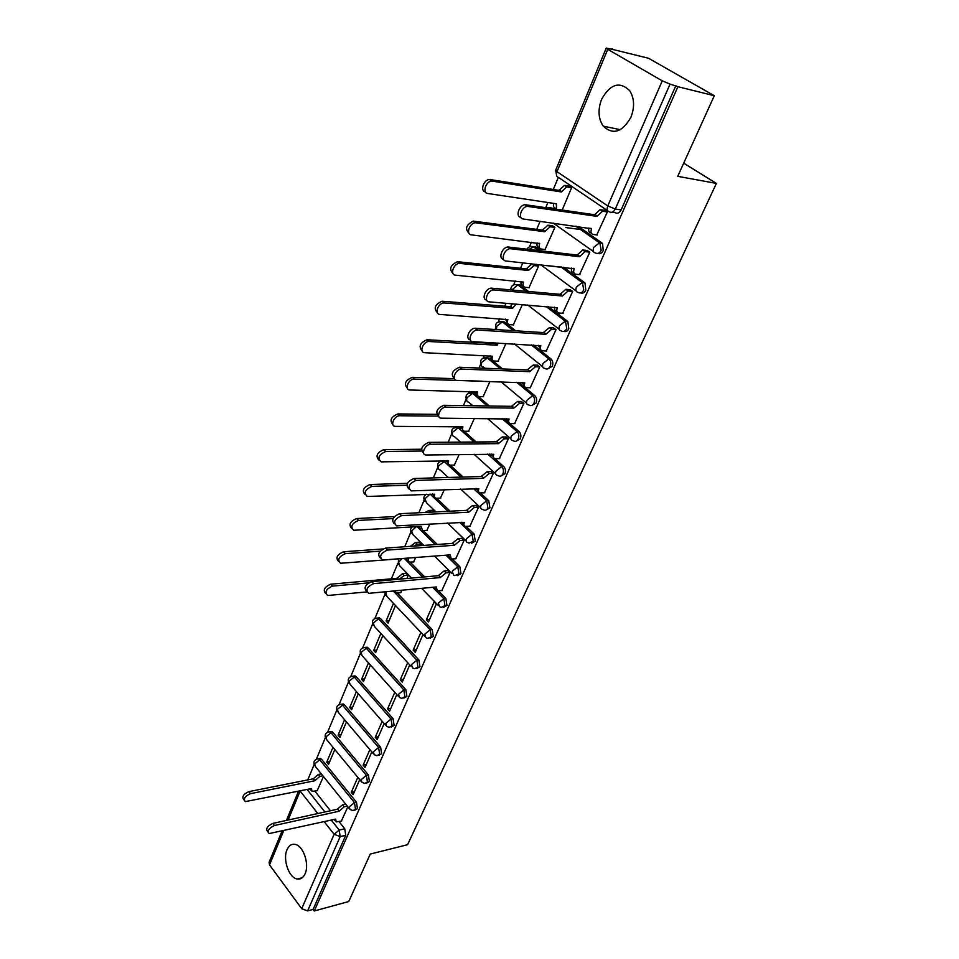 <?xml version="1.0" encoding="UTF-8"?>
<svg xmlns="http://www.w3.org/2000/svg" width="959" height="959" viewBox="0 0 959 959"><rect width="100%" height="100%" fill="white"/><g stroke="black" fill="none" stroke-linecap="round" stroke-linejoin="round"><path stroke-width="1.44" d="M601.581 99.364C597.721 109.746 598.272 118.676 603.235 126.144C613.041 135.243 622.259 132.282 630.902 117.286C634.798 107.144 634.402 98.274 629.715 90.697C619.61 81.035 610.236 83.924 601.581 99.364M287.017 849.722C282.521 859.336 288.971 878 297.242 879.019C300.623 879.523 303.236 877.773 305.082 873.769C309.661 864.251 303.272 845.586 295.12 844.388C291.596 843.764 288.887 845.538 287.017 849.722M597.829 253.428C600.034 254.231 601.832 253.272 603.235 250.563L602.552 243.478L599.807 242.603L601.173 250.311C599.579 253.272 597.625 254.135 595.299 252.9C593.153 252.313 592.638 250.443 593.777 247.29L599.807 242.603L576.503 226.288M580.663 292.915C582.772 293.646 584.475 292.723 585.805 290.169L584.978 283.001L582.401 282.342L583.731 289.966C582.185 292.855 580.279 293.646 578.001 292.363C575.856 291.86 575.328 290.062 576.431 287.005L582.401 282.342L561.459 266.998M563.916 331.394C565.93 332.066 567.56 331.191 568.807 328.757L567.848 321.517L565.438 321.061L566.745 328.613C565.235 331.418 563.365 332.162 561.147 330.831C559.001 330.387 558.462 328.685 559.529 325.7L565.438 321.061L546.402 306.508M547.589 368.915L552.24 366.374C553.271 363.473 552.911 361.04 551.137 359.074L549.087 358.978C550.85 360.944 551.221 363.377 550.178 366.29C548.704 369.011 546.882 369.694 544.724 368.34C542.566 367.968 542.015 366.326 543.046 363.425L548.896 358.81L531.442 344.904M531.646 405.501L536.081 403.068C537.124 400.107 536.704 397.649 534.846 395.695L532.796 395.647C534.654 397.601 535.062 400.059 534.031 403.032C532.593 405.669 530.818 406.304 528.709 404.926C526.539 404.602 525.976 403.032 526.982 400.203L532.76 395.623L516.613 382.257M516.086 441.188L520.317 438.85C521.336 435.937 520.929 433.492 519.083 431.538L517.033 431.538C518.867 433.504 519.287 435.949 518.268 438.862C516.937 441.356 515.259 441.979 513.233 440.744L512.909 440.601C510.883 440.253 510.344 438.754 511.303 436.093L517.033 431.538L502.036 418.627M500.91 476.024L504.937 473.782C505.932 470.929 505.525 468.507 503.727 466.53L501.677 466.577C503.475 468.555 503.883 470.977 502.9 473.842C501.653 476.179 500.071 476.791 498.129 475.688L497.517 475.424C495.599 475.065 495.096 473.626 496.007 471.109L501.677 466.577L487.663 454.063M486.069 510.02L489.929 507.862L488.742 500.682L486.692 500.778L487.891 507.97C486.74 510.176 485.242 510.775 483.396 509.792L482.485 509.409C480.675 509.037 480.207 507.659 481.082 505.285L486.692 500.778L473.542 488.622M471.588 543.214L475.268 541.152L474.106 534.031L472.068 534.163L473.243 541.296L468.999 543.094L467.824 542.59C466.11 542.219 465.666 540.9 466.506 538.646L472.068 534.163L459.661 522.319M457.419 575.628L460.955 573.65L459.805 566.613L457.779 566.781L458.929 573.842L454.926 575.604L453.499 575.004L452.264 571.228L457.779 566.781L446.043 555.201M443.585 607.311L446.978 605.417L445.851 598.428L443.825 598.644L444.952 605.632L441.188 607.371L439.51 606.675L438.359 603.067L443.825 598.644L432.689 587.304M430.052 638.262L433.312 636.44L432.197 629.524L430.183 629.775L431.298 636.692L427.75 638.394L425.832 637.627L424.777 634.163L430.183 629.775L393.31 591.092M416.817 668.519L419.958 666.769L418.867 659.912L416.853 660.2L417.944 667.056L414.612 668.723L412.478 667.872L411.495 664.563L416.853 660.2L378.553 618.843L373.315 623.062L374.37 626.407L411.147 666.433M403.883 698.092L406.892 696.426L405.825 689.629L403.823 689.941L404.89 696.749L401.761 698.38L399.412 697.457L398.512 694.292L403.823 689.941L366.278 648.26L361.087 652.456L362.058 655.644L398.177 696.066M391.224 727.018L394.125 725.424L393.07 718.687L391.068 719.034L392.123 725.771L389.186 727.366L386.645 726.383L385.818 723.362L391.068 719.034L354.267 677.042L349.124 681.214L350.023 684.27L385.494 725.052M378.793 755.356L381.634 753.786L380.591 747.121L378.601 747.493L379.644 754.17L376.887 755.716L374.166 754.673L373.399 751.784L378.601 747.493L342.507 705.213L337.412 709.36L338.251 712.285L373.087 753.402M366.614 783.095L369.407 781.537L368.388 774.932L366.41 775.34L367.429 781.957L364.84 783.455L361.951 782.364L361.243 779.607L366.41 775.34L331.011 732.784L325.952 736.908L326.719 739.713L360.944 781.153M354.686 810.247L357.455 808.701L356.448 802.156L354.47 802.575L355.477 809.144L353.044 810.607L349.999 809.468L349.352 806.819L354.47 802.575L319.743 759.78L314.732 763.891L315.439 766.565L349.064 808.305M714.299 95.72L677.725 176.336L716.397 183.409L407.575 844.711L370.294 854.037L348.752 901.52L314.276 910.99L677.905 86.706L714.299 95.72L648.56 58.271L611.662 49.173M558.318 177.439L553.307 189.474M547.889 202.505L545.767 207.6M540.073 221.301L536.716 229.369M531.382 242.207L529.452 246.847M522.811 262.814L520.545 268.268M515.283 280.927L513.664 284.799M506.004 303.224L504.77 306.197M499.579 318.676L498.272 321.828M495.659 328.11L495.084 329.488M489.641 342.591L489.378 343.202M484.259 355.501L483.24 357.971M480.663 364.156L479.056 368.028M469.323 391.44L468.567 393.238M466.026 399.352L463.437 405.585M454.734 426.515L454.242 427.69M451.737 433.72L448.201 442.207M437.772 467.285L433.36 477.918M424.13 500.095L418.867 512.753M410.8 532.161L404.734 546.75M397.769 563.496L391.404 578.804M385.015 594.148L374.921 618.435M372.548 624.129L362.706 647.804M360.356 653.463L350.754 676.539M348.417 682.161L339.054 704.661M336.741 710.247L327.606 732.196M325.305 737.747L316.398 759.156M314.096 764.683L307.767 779.907M611.878 48.645L613.724 49.712L606.244 48.034L607.742 49.317L662.261 80.856L670.053 84.104L615.294 209.026C613.664 212.095 611.65 213.018 609.277 211.819C607.107 211.16 606.615 209.194 607.778 205.945L662.261 80.856M677.905 86.706L670.053 84.104M314.912 791.187L330.447 810.763M339.066 821.623L344.749 828.792L339.198 830.086L340.181 836.596L307.611 910.906L301.713 908.7L269.527 864.886L269.083 862.309L281.982 831.165M307.611 910.906L313.102 909.408L314.276 910.99M332.989 747.301L326.719 762.201L329.716 761.638M326.719 762.201L328.529 764.431L334.823 749.518M357.803 777.353L351.282 792.35L354.458 791.678M351.282 792.35L353.152 794.651L359.709 779.643M344.569 719.741L338.095 735.157L341.092 734.618M338.095 735.157L339.942 737.363L346.439 721.947M369.874 749.614L363.125 765.126L366.314 764.503M363.125 765.126L365.043 767.416L371.804 751.904M356.4 691.595L349.711 707.526L352.72 707.035M349.711 707.526L351.593 709.72L358.306 693.789M382.209 721.264L375.233 737.303L378.421 736.728M375.233 737.303L377.175 739.581L384.175 723.542M368.496 662.837L361.579 679.296L364.6 678.852M361.579 679.296L363.497 681.477L370.438 665.019M394.808 692.302L387.592 708.881L390.804 708.341M387.592 708.881L389.582 711.146L396.822 694.556M380.819 633.527L373.698 650.454L376.731 650.058M373.698 650.454L375.652 652.623L382.797 635.685M407.659 662.753L400.239 679.823L403.463 679.332M400.239 679.823L402.277 682.065L409.721 664.995M393.37 603.679L386.093 620.976L389.138 620.641M386.093 620.976L388.083 623.122L395.384 605.812M420.761 632.652L413.173 650.106L416.398 649.675M413.173 650.106L415.247 652.336L422.859 634.87M400.574 592.746L401.941 590.264M426.395 619.718L428.505 621.923L436.297 604.062L434.151 601.868L426.395 619.718L429.632 619.334M406.892 578.505L408.258 575.268L406.089 573.41M413.557 561.914L415.726 557.539M441.847 590.588L450.047 572.547L447.745 570.629M420.749 545.623L421.421 544.029L419.215 542.195M426.839 530.375L429.848 524.034M455.717 558.749L464.12 540.277L461.77 538.395M434.763 511.962L432.641 510.26M440.433 498.105L444.329 489.689M469.922 526.167L478.529 507.251L476.132 505.381M454.338 465.079L459.157 454.506M484.463 492.806L493.286 473.434L490.84 471.588M468.567 431.274L474.357 418.424M499.351 458.63L508.39 438.79L505.896 436.968M483.144 396.666L489.953 381.442M514.599 423.626L523.878 403.295L521.336 401.497M498.057 361.207L505.944 343.49M530.231 387.76L539.749 366.925L537.148 365.151M513.341 324.885L522.355 304.554M546.246 350.994L556.016 329.62L553.367 327.882M529.008 287.664L538.586 266.039L536.201 264.264M562.669 313.293L572.703 291.38L569.994 289.666M545.06 249.496L554.901 227.331L552.252 225.725M579.5 274.622L589.821 252.145L587.052 250.467M596.774 234.943L607.383 211.879L604.554 210.237M552.144 208.079L549.459 207.755L552.971 208.654M578.565 226.564L601.868 242.867M533.084 246.643L535.889 246.99L541.104 250.802M563.532 267.225L584.463 282.545M517.165 284.583L520.018 284.943L528.565 291.464M548.476 306.676L567.5 321.217M501.629 321.589L504.542 321.96L515.654 330.807M533.504 345.024L550.957 358.906M486.477 357.707L489.438 358.103L502.54 368.951M518.699 382.329L534.822 395.671M471.696 392.974L474.585 393.286L489.366 405.981M504.098 418.651L519.083 431.538M457.263 427.402L460.764 428.241M464.06 431.166L476.203 442.003M489.713 454.039L491.488 455.621M494.844 458.606L503.727 466.53M444.473 460.692L446.391 461.615M450.227 465.151L463.125 477.043M475.58 488.539L476.467 489.366M493.25 473.398L489.174 473.506L483.384 478.349L416.002 480.399C408.834 483.744 407.239 487.244 411.207 490.876L478.877 488.742C478.002 491.164 478.481 492.566 480.339 492.938L488.742 500.682M436.609 498.26L450.155 511.183M466.086 526.395L474.106 534.031M423.255 530.591L437.328 544.46M452.121 559.037L459.805 566.613M410.176 562.178L424.669 576.91M438.455 590.924L445.851 598.428M397.386 593.058L432.197 629.524M377.438 618.087L380.555 618.615L418.867 659.912M365.163 647.457L368.268 647.996L405.825 689.629M353.164 676.179L355.106 675.903L356.257 676.754L393.07 718.687M341.44 704.266L343.262 703.978L344.497 704.889L380.591 747.121M329.98 731.777L331.67 731.477L332.977 732.436L368.388 774.932M318.748 758.701L320.318 758.401L321.709 759.42L356.448 802.156M683.707 163.162L716.397 183.409M317.189 790.719L323.447 776.502M341.344 821.096L347.853 806.807M562.202 210.009L571.636 187.628L568.927 186.058M444.257 460.692L443.166 461.039M675.903 85.555L621.132 209.925C619.502 212.97 617.5 213.893 615.115 212.694L612.058 212.239M313.102 909.408L345.743 835.289L344.749 828.792M347.29 806.099L344.269 806.759L339.066 811.242L337.58 808.964L342.663 804.757L345.672 804.098M335.278 820.796L333.96 819.477M268.041 832.1L267.561 831.453C265.571 828.684 267.345 825.999 272.883 823.397L337.46 809.228M339.066 811.242L274.466 825.507C268.928 828.12 267.153 830.806 269.143 833.575L335.662 819.094L336.165 821.923L341.644 821.036M322.871 775.795L319.862 776.394L314.744 780.77L250.443 793.656C244.965 796.15 243.226 798.811 245.252 801.628L311.471 788.574L312.023 791.427L317.477 790.66M311.112 790.276L309.781 788.921M244.137 800.118L243.73 799.59C241.704 796.761 243.43 794.112 248.908 791.619L313.197 778.828L318.316 774.452L319.862 776.394M321.313 773.865L318.316 774.452M313.197 778.828L314.744 780.77M449.999 572.487L445.983 572.847L440.361 577.57L438.611 575.364L444.089 570.953L448.093 570.605M435.794 589.353L433.9 587.184M366.65 591.319C363.509 587.855 365.223 584.618 371.792 581.645L438.479 575.676M440.361 577.57L373.662 583.635C366.997 586.728 365.331 589.965 368.664 593.345L436.297 586.956L437.352 590.936L442.195 590.552M464.072 540.229L460.044 540.504L454.362 545.275L452.576 543.082L458.102 538.634L462.13 538.371M449.687 557.395L447.745 555.069M380.351 558.006C377.127 554.398 378.853 551.089 385.518 548.104L452.444 543.393M454.362 545.275L387.436 550.058C380.603 553.235 378.961 556.556 382.497 560.02L450.203 554.877L451.341 559.037L456.076 558.725M478.481 507.215L474.429 507.407L468.699 512.214L466.865 510.032L472.451 505.561L476.503 505.369M463.904 524.693L461.914 522.187M394.401 523.878C391.08 520.114 392.806 516.733 399.579 513.724L466.733 510.356M468.699 512.214L401.545 515.666C394.545 518.927 392.926 522.331 396.666 525.88L464.3 522.355C463.461 524.657 463.916 525.988 465.666 526.383L470.294 526.143M483.384 478.349L481.514 476.179L487.148 471.684L491.224 471.576M478.469 491.212L476.443 488.515M408.798 488.886C405.381 484.978 407.107 481.514 414 478.481L481.37 476.515M480.339 492.938L484.846 492.782M508.366 438.766L504.266 438.79L498.416 443.657L496.51 441.512L502.204 436.98L506.304 436.968M493.382 456.928L491.32 454.015M423.566 453.032C420.042 448.968 421.78 445.408 428.781 442.351L496.366 441.847M498.416 443.657L430.831 444.245C425.089 444.029 420.33 454.926 426.108 454.998L493.801 454.302C492.878 456.88 493.406 458.342 495.371 458.69L499.747 458.63M523.854 403.283L519.742 403.212L513.832 408.114L511.878 405.981L517.632 401.437L521.744 401.509M508.666 421.816L506.58 418.663M438.719 416.242C435.074 412.022 436.813 408.378 443.945 405.297L511.722 406.328M513.832 408.114L446.043 407.155C440.157 406.808 435.362 418.256 441.404 418.184L509.097 419.023C508.138 421.744 508.69 423.267 510.763 423.614L515.007 423.626M539.737 366.913L535.47 366.734L529.62 371.672L527.618 369.563L533.312 364.995L537.579 365.175M524.345 385.89L522.211 382.437M454.278 378.517C450.49 374.238 452.18 370.486 459.361 367.261L527.474 369.922M529.62 371.672L461.519 369.095C455.525 368.807 450.898 380.531 457.011 380.423L524.777 382.869C523.77 385.722 524.345 387.316 526.503 387.652L530.651 387.772M556.016 329.632L551.581 329.345L545.815 334.319L543.765 332.234L549.375 327.63L553.811 327.918M540.432 349.136L538.251 345.288M470.258 339.798C464.803 339.102 469.442 328.062 475.125 328.23L543.609 332.593M545.815 334.319L477.33 330.028C471.325 329.884 466.889 341.644 472.907 341.656L540.84 345.791C539.809 348.728 540.373 350.395 542.53 350.802L546.69 351.018M572.691 291.392L568.112 290.997L562.43 296.007L560.164 294.317L565.846 289.306L570.461 289.714M556.963 311.471L556.735 311.303C554.901 310.98 554.23 309.613 554.71 307.18M486.657 300.047C481.142 299.412 485.53 288.132 491.32 288.156L560.164 294.317M562.43 296.007L493.573 289.918C487.568 289.918 483.312 301.713 489.234 301.857L557.323 307.779C556.256 310.788 556.807 312.526 558.965 313.006L563.125 313.329M408.198 575.22L404.219 575.568L399.208 579.188M368.616 582.868L332.521 586.117C326.072 589.006 324.442 592.135 327.63 595.491L366.817 591.931M394.473 590.984L395.983 593.082L400.898 592.71M394.497 591.523L393.717 591.056M325.724 593.525C322.739 590.085 324.418 586.968 330.747 584.199L396.966 578.313L402.444 573.734L404.219 575.568M406.424 573.386L402.444 573.734M396.966 578.313L397.925 579.308M380.22 551.161L345.348 553.667C338.755 556.628 337.148 559.828 340.529 563.269L407.947 558.186L409.085 562.178L413.892 561.89M421.373 543.981L417.369 544.268L413.713 546.115M407.491 560.559L405.657 558.354M338.503 561.303C335.434 557.73 337.112 554.542 343.55 551.761L382.833 548.98M410.344 546.354L415.547 542.446L417.369 544.268M419.551 542.171L415.547 542.446M393.034 518.603L358.498 520.425C351.737 523.47 350.155 526.743 353.739 530.267L421.265 526.407L422.475 530.579L427.187 530.351M420.785 528.912L418.915 526.539M351.593 528.313C348.429 524.597 350.119 521.336 356.652 518.543L394.401 516.589M425.101 512.442L428.961 510.44L430.735 512.154M432.988 510.248L428.961 510.44M406.772 485.23L371.96 486.381C365.043 489.498 363.473 492.866 367.285 496.474L434.739 494.209C433.947 496.474 434.427 497.817 436.189 498.236L440.78 498.093M434.391 496.522L432.473 493.981M364.995 494.532C361.747 490.672 363.437 487.34 370.078 484.523L407.419 483.324M421.504 451.042L385.758 451.509C378.661 454.71 377.139 458.162 381.155 461.854L448.68 460.931C447.841 463.341 448.356 464.743 450.215 465.139L454.698 465.067M448.309 463.377L446.367 460.656M378.745 459.924C375.377 455.921 377.079 452.492 383.828 449.663L421.457 449.232M438.191 416.086L399.891 415.75C394.161 415.439 389.606 426.204 395.372 426.371L462.945 426.863C462.07 429.404 462.622 430.879 464.588 431.262L468.951 431.274M462.586 429.524L460.584 426.527M392.83 424.465C389.354 420.306 391.056 416.793 397.925 413.94L436.621 414.324M482.065 381.191L414.384 379.105C408.51 378.661 403.931 389.965 409.961 390.001L477.546 391.979C476.635 394.676 477.222 396.199 479.296 396.582L483.528 396.666M477.198 394.856L475.161 391.584M407.275 388.119C403.679 383.804 405.381 380.208 412.37 377.331L454.338 378.661M498.32 343.07L497.146 345.192L429.105 341.512C423.135 341.128 418.723 352.72 424.825 352.708L492.506 356.245C491.559 359.074 492.171 360.668 494.329 361.04L498.464 361.231M492.171 359.349L490.085 355.777M422.104 350.85C418.364 346.487 420.006 342.783 427.055 339.762L495.072 343.514L495.335 342.902M495.072 343.514L497.146 345.192M516.17 304.051L512.586 308.307L444.149 302.96C438.167 302.72 433.959 314.324 439.965 314.444L507.838 319.635C506.867 322.524 507.467 324.19 509.625 324.633L513.772 324.909M507.515 322.967L505.393 319.095M437.316 312.634C433.42 308.259 434.99 304.459 442.051 301.234L510.476 306.652L512.322 303.739M510.476 306.652L512.586 308.307M538.574 266.051L533.995 265.595L528.421 270.486L459.589 263.377C453.607 263.305 449.591 274.945 455.489 275.173L523.554 282.102C522.559 285.075 523.135 286.813 525.304 287.316L529.452 287.7M523.266 285.77L523.158 285.686C521.3 285.338 520.605 283.936 521.073 281.478M452.924 273.411C448.872 269.047 450.37 265.14 457.431 261.699L526.263 268.868L531.837 263.977L534.415 265.607M561.71 267.189L547.517 265.643M536.453 264.444L532.257 263.989M526.263 268.868L528.421 270.486M589.809 252.169L585.062 251.654L579.464 256.7L577.15 255.046L582.736 249.999L587.555 250.527M573.926 272.847L573.53 272.56C571.66 272.176 571.013 270.69 571.588 268.1M503.511 259.23C497.913 258.678 502.06 247.134 507.946 246.99L577.15 255.046M579.464 256.7L510.26 248.705C504.254 248.872 500.178 260.704 505.992 260.992L574.225 268.784C573.134 271.877 573.662 273.687 575.82 274.238L579.991 274.67M554.889 227.355L550.142 226.78L544.664 231.706L475.448 222.764C469.466 222.836 465.618 234.511 471.432 234.871L539.677 243.622C538.634 246.679 539.198 248.489 541.367 249.064L545.539 249.556M539.449 247.662L539.186 247.458C537.28 247.038 536.608 245.516 537.172 242.927M468.963 233.169C464.743 228.805 466.17 224.79 473.231 221.121L542.446 230.124L547.925 225.197L550.718 226.803M581.298 229.645L565.822 227.559M552.744 225.797L548.5 225.221M542.446 230.124L544.664 231.706M607.371 211.915L602.456 211.268L596.954 216.362L594.592 214.744L600.082 209.661L605.093 210.321M591.343 233.217L590.78 232.821C588.85 232.342 588.239 230.735 588.91 227.978M520.833 217.297C515.151 216.83 519.059 204.998 525.041 204.687L594.592 214.744M596.954 216.362L527.402 206.377C521.408 206.688 517.5 218.58 523.218 218.988L591.583 228.757C590.444 231.946 590.96 233.84 593.118 234.452L597.289 235.003M571.612 187.664L566.709 186.969L561.315 191.944L491.727 181.047C485.757 181.275 482.077 192.999 487.795 193.49L556.364 203.776L556.508 209.17M556.052 208.571L555.609 208.259C553.667 207.755 553.019 206.125 553.679 203.368M485.422 191.86C479.848 191.189 483.576 179.657 489.462 179.441L559.049 190.385L564.443 185.423L567.44 186.993M569.454 186.154L565.175 185.447M559.049 190.385L561.315 191.944M607.598 210.68L558.653 177.523C556.472 176.828 555.92 174.886 556.999 171.685L607.778 205.945L615.294 209.026L621.132 209.925M607.742 49.317L556.999 171.685L555.693 170.151L606.232 48.082M307.12 789.473L324.897 811.985M331.299 820.077L339.198 830.086L334.116 834.306L324.202 821.671M317.813 813.532L300.155 791.043L288.132 820.053M283.672 830.794L269.527 864.886M301.713 908.7L334.116 834.306L340.181 836.596L345.743 835.289M547.157 207.516L550.898 208.355M593.501 251.618L553.271 223.099M535.889 246.99L533.815 246.739L539.03 250.563M576.083 290.949L540.744 264.756M520.018 284.943L517.956 284.751L526.503 291.284M559.133 329.273L527.726 304.986M504.542 321.96L502.492 321.828L513.592 330.675M542.614 366.65L514.444 343.957M489.438 358.103L487.388 358.007L500.49 368.867L487.364 358.007L481.73 362.418C480.807 365.199 481.418 366.77 483.564 367.141L484.894 368.256M516.649 382.257L532.76 395.623L534.846 395.695M474.693 393.37L472.655 393.334L487.316 405.957M460.296 427.822L458.258 427.822L474.166 442.015M446.235 461.471L444.197 461.507L461.075 477.103M432.473 494.341L430.471 494.424L448.117 511.291M417.105 526.647L435.302 544.604M404.35 558.462L422.655 577.09M380.555 618.615L377.594 618.111C373.003 618.447 371.481 620.773 373.039 625.064M368.268 647.996L366.278 648.26L365.223 647.469C360.776 647.888 359.301 650.19 360.812 654.362M356.257 676.754L354.267 677.042L353.116 676.179C348.812 676.682 347.386 678.972 348.86 683.024M344.497 704.889L342.507 705.213L341.284 704.302C337.1 704.877 335.722 707.143 337.16 711.087M332.977 732.436L331.011 732.784L329.692 731.825C325.64 732.46 324.31 734.714 325.7 738.562M321.709 759.42L319.743 759.78L318.364 758.773C314.42 759.48 313.125 761.71 314.492 765.474M316.938 758.965L320.318 758.401M328.182 731.993L331.67 731.477M339.654 704.457L343.262 703.978M351.39 676.323L355.106 675.903M363.365 647.577L367.213 647.205M375.616 618.195L379.596 617.896M430.052 494.077L425.029 498.74L426.443 502.72L435.973 511.89M441.2 461.039L442.219 460.728M442.435 460.728L444.197 461.507L438.707 465.846C437.903 468.208 438.407 469.586 440.229 470.006L448.249 477.486M455.249 427.378L458.258 427.822L452.708 432.185C451.869 434.679 452.408 436.117 454.338 436.525L460.548 442.111M469.646 392.926L472.655 393.334L467.045 397.721C466.17 400.347 466.745 401.857 468.771 402.241L472.787 405.729M484.379 357.635L487.364 358.007C481.442 357.455 479.452 359.937 481.406 365.463M499.495 321.481L502.492 321.828L496.774 326.264L496.474 329.584M514.983 284.439L517.956 284.751L511.926 289.966M530.866 246.463L533.815 246.739L529.044 249.388M386.525 591.751L385.806 593.022L386.957 596.51L424.417 636.129M401.977 558.641L398.584 562.298L399.819 565.942L411.639 578.073M416.362 526.695L411.651 530.878L412.981 534.69L423.758 545.407M546.33 207.683L548.38 207.983M339.186 810.978L337.58 808.964M344.269 806.759L342.663 804.757M274.466 825.507L272.883 823.397M313.293 778.576L314.852 780.518M248.908 791.619L250.443 793.656M440.505 577.27L438.611 575.364M445.983 572.847L444.089 570.953M373.662 583.635L371.792 581.645M454.506 544.964L452.576 543.082M460.044 540.504L458.102 538.634M387.436 550.058L385.518 548.104M468.843 511.89L466.865 510.032M474.429 507.407L472.451 505.561M401.545 515.666L399.579 513.724M483.528 478.014L481.514 476.179M489.174 473.506L487.148 471.684M416.002 480.399L414 478.481M498.572 443.322L496.51 441.512M504.266 438.79L502.204 436.98M430.831 444.245L428.781 442.351M513.976 407.767L511.878 405.981M519.742 403.212L517.632 401.437M446.043 407.155L443.945 405.297M529.776 371.325L527.618 369.563M535.601 366.746L533.432 364.995M461.651 369.095L459.505 367.261M545.971 333.96L543.765 332.234M551.857 329.357L549.639 327.63M477.678 330.028L475.472 328.23M562.585 295.636L560.332 293.945M568.531 291.009L566.266 289.318M494.125 289.918L491.871 288.156M397.098 578.013L398.309 579.272M330.747 584.199L332.521 586.117M343.55 551.761L345.348 553.667M356.652 518.543L358.498 520.425M370.078 484.523L371.96 486.381M383.828 449.663L385.758 451.509M397.925 413.94L399.891 415.75M412.37 377.331L414.384 379.105M495.228 343.166L497.289 344.844M427.187 339.774L429.248 341.524M510.632 306.293L512.741 307.947M442.387 301.246L444.497 302.972M526.419 268.496L528.577 270.114M457.994 261.723L460.14 263.401M579.632 256.317L577.318 254.662M585.637 251.666L583.312 250.011M574.225 268.784L573.59 268.316M511.027 248.717L508.714 247.002M539.018 243.154L539.677 243.622M542.614 229.752L544.82 231.335M473.998 221.145L476.203 222.788M597.121 215.967L594.76 214.348M603.187 211.292L600.813 209.673M591.583 228.757L590.84 228.242M528.385 206.389L526.011 204.711M555.453 203.632L556.196 204.159M559.217 190.002L561.483 191.548M490.445 179.477L492.698 181.083M620.305 129.693L603.235 126.144M302.205 877.761L297.242 879.019M445.863 461.159L443.825 461.207C438.419 461.003 436.609 463.413 438.395 468.424M460.056 427.618L458.006 427.618C452.432 427.294 450.562 429.716 452.396 434.906M474.585 393.286L472.535 393.238C466.769 392.77 464.839 395.228 466.721 400.598M551.137 359.074L548.728 358.81L531.274 344.892M567.848 321.517L565.115 321.061L546.067 306.484M584.978 283.001L581.933 282.33L560.931 266.938M602.552 243.478L599.183 242.591L575.76 226.18M384.739 591.919L385.53 595.119M398.524 558.905L398.297 564.503M437.987 605.117L421.66 588.37M412.178 526.935C410.248 528.757 409.984 530.842 411.363 533.204M451.881 573.398L434.487 556.088M426.539 494.209C423.734 495.911 423.123 498.224 424.717 501.185M466.11 540.936L447.505 523.015M480.663 507.707L460.704 489.09M495.587 473.674L474.046 454.278M510.859 438.826L487.508 418.52M526.527 403.116L501.042 381.778M513.413 330.663L502.312 321.816C496.354 321.385 494.4 323.938 496.438 329.476M526.155 291.248L517.644 284.739C513.329 283.936 511.015 285.638 510.703 289.858M538.502 250.503L533.348 246.727C530.555 245.983 528.421 246.787 526.971 249.148M549.459 207.755L550.154 208.235M555.657 170.222L556.664 175.785M298.513 791.223L286.429 820.424M535.47 366.734L533.312 364.995M461.519 369.095L459.361 367.261M551.581 329.345L549.375 327.63M477.33 330.028L475.125 328.23M568.112 290.997L565.846 289.306M493.573 289.918L491.32 288.156M427.055 339.762L429.105 341.512M442.051 301.234L444.149 302.96M531.837 263.977L533.995 265.595M457.431 261.699L459.589 263.377M585.062 251.654L582.736 249.999M510.26 248.705L507.946 246.99M547.925 225.197L550.142 226.78M473.231 221.121L475.448 222.764M602.456 211.268L600.082 209.661M527.402 206.377L525.041 204.687M564.443 185.423L566.709 186.969M489.462 179.441L491.727 181.047"/></g></svg>
